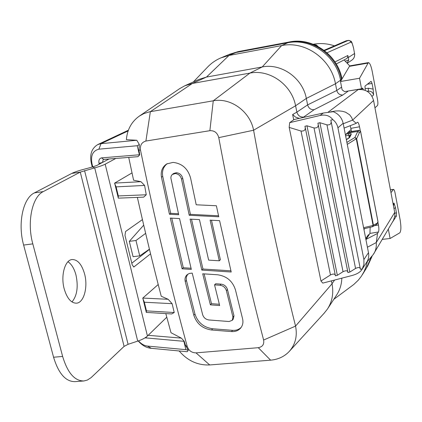<?xml version="1.0" encoding="UTF-8"?>
<svg xmlns="http://www.w3.org/2000/svg" width="422" height="422" viewBox="0 0 422 422"><rect width="100%" height="100%" fill="white"/><g stroke="black" fill="none" stroke-linecap="round" stroke-linejoin="round"><path stroke-width="0.63" d="M344.078 59.971L349.759 65.953M228.698 54.623L237.222 51.985L288.812 42.274C311.763 37.347 337.273 55.293 341.435 79.568L341.488 79.821M377.938 221.624L360.573 131.49L358.953 130.303M376.255 224.731L377.97 221.798L377.774 222.763L377.996 221.703L360.604 131.427L359.449 132.603L357.761 131.442L347.259 133.051M372.447 226.741L373.417 225.195L373.074 225.438L356.279 138.78L356.643 138.59L354.907 137.461L356.279 138.78L347.28 144.371M363.595 227.695L373.074 225.438L372.362 226.767L363.811 228.798L372.362 226.767M350.281 134.924L348.783 137.994L349.727 137.387L348.757 138.047M350.075 135.346L348.783 135.225L348.53 133.637C350.455 133.305 351.368 133.5 351.262 134.217L350.286 134.908M341.999 78.951C337.748 54.818 312.37 37.046 289.529 41.942L238.05 51.637L229.42 54.311M367.525 266.377L372.056 256.36M371.603 256.987L366.955 267.284M370.933 257.863L366.396 268.197L362.398 274.648M328.279 112.073L358.194 89.575C366.154 89.058 371.276 92.687 373.56 100.462L394.707 212.445L394.892 215.558L393.547 220.247L373.317 254.424L366.396 262.7M193.381 81.915L207.577 67.087C211.422 63.068 215.911 59.982 221.038 57.825L228.154 54.844L235.977 52.513L287.73 42.775C310.756 37.838 336.35 55.846 340.533 80.206L340.712 81.13M221.038 57.825L228.993 55.456L281.643 45.581C305.08 40.565 331.175 58.948 335.469 83.778L336.782 90.472C337.711 93.637 339.752 95.14 342.901 94.971L347.955 91.294M342.901 94.971L314.121 109.699C310.798 109.857 308.63 108.254 307.627 104.883L336.782 90.472L341.593 87.143M314.121 109.699L303.661 117.079C300.19 117.258 297.927 115.602 296.877 112.12L292.636 114.547L293.712 119.785M299.346 118.403L295.521 117.105L292.636 114.547M330.748 111.793L335.622 110.986L339.161 110.902L342.485 111.292L345.565 112.199L349.643 114.789L351.811 117.796L352.549 120.138L356.258 123.324L357.466 122.232C358.178 122.195 358.864 123.709 359.528 126.774L360.304 130.783M366.001 239.97L366.09 239.358L377.532 233.44L376.276 242.56C376.577 247.371 375.591 251.327 373.317 254.424M377.532 233.44L378.428 232.005C379.025 230.702 379.03 228.36 378.45 224.979L377.954 222.399M373.56 100.462L352.549 120.138L343.239 123.741M356.258 123.324L344.289 128.014L344.036 127.808M367.42 247.223L376.276 242.56L394.707 212.445M366.09 239.358L369.941 233.419L370.157 227.294M351.573 131.643L350.213 125.693M136.802 140.268L139.329 144.509L137.24 145.727L98.869 149.177L101.053 143.659L136.802 140.268L126.368 139.656C127.244 129.528 131.559 121.678 139.318 116.113L179.756 88.588L184.767 85.793L192.363 83.456L249.893 73.101C269.647 69.029 291.744 84.738 295.579 105.785L296.877 112.12L307.627 104.883L306.319 98.431L295.579 105.785L253.59 130.229C266.203 199.812 280.192 265.1 295.553 326.095C297.515 336.076 295.384 344.558 289.154 351.552C284.254 356.643 278.072 359.518 270.607 360.177L209.692 364.951C197.728 365.42 187.553 360.763 179.171 350.967M331.428 280.867L332.024 283.79C333.791 293.163 332.256 301.598 327.414 309.094L324.27 313.071L289.571 351.093M263.623 340.032C264.309 344.347 262.526 346.9 258.285 347.691L196.008 352.866C191.73 352.792 188.819 350.693 187.268 346.567C170.509 285.42 154.916 219.92 140.489 150.079C139.93 145.242 141.734 142.235 145.901 141.048L209.871 130.688C214.445 130.467 217.409 132.777 218.765 137.63C232.179 209.687 247.128 277.154 263.623 340.032L295.553 326.095L332.024 283.79L334.588 280.044M341.815 278.167C341.635 284.402 339.9 290.025 336.598 295.036L327.715 308.63M367.309 261.851L365.995 266.878L364.038 271.647L361.469 276.099L358.283 280.203L353.768 284.497L333.781 299.351M184.767 85.793L199.1 79.341L206.469 77.068L262.22 66.956C281.347 62.989 302.669 78.112 306.319 98.431L335.469 83.778L340.533 80.206M137.24 145.727L139.397 154.779L139.729 154.842L138.954 150.111L139.329 144.509M139.318 116.113L143.791 113.634L149.509 111.819L213.268 100.811C230.649 97.361 250.125 111.487 253.59 130.229L218.765 137.63M138.954 150.111L140.489 150.079M139.397 154.779L101.591 157.87C99.297 158.466 98.442 160.291 99.017 163.34L99.223 164.184M139.729 154.842L137.989 156.667L103.685 159.421L101.591 157.87M146.249 194.769L143.691 197.137L118.329 198.155L114.642 183.106L140.964 181.692L144.604 185.437L146.249 194.769L118.324 195.945L118.197 198.029M140.964 181.692L133.589 180.21L128.721 157.411M185.532 345.481L184.166 341.187L183.892 341.319L185.88 349.664L188.307 350.255L185.532 345.481L187.268 346.567M165.814 313.599L171 332.721L181.339 338.117L184.166 341.187M168.178 299.293L172.113 303.671L174.228 312.523L171.696 313.952L146.323 312.417L142.805 298.069L168.178 299.293L161.236 296.233C152.954 264.404 144.999 231.456 137.377 197.39M114.642 183.106L132.012 172.904M142.805 298.069L158.213 284.523M128.13 130.931L101.053 143.659L97.772 144.572C91.643 148.291 89.501 154.542 91.347 163.319L92.27 167.043M98.869 149.177C92.756 150.781 90.472 155.686 92.028 163.9L92.777 166.906M183.892 341.319L145.057 337.827M138.448 340.865C141.201 343.93 144.187 345.66 147.399 346.061L185.88 349.664M147.399 346.061L151.35 348.319L187.204 351.732L188.307 350.255M138.21 340.944C142.114 345.454 146.492 347.913 151.35 348.319M145.975 338.027L146.339 336.956M181.339 338.117L148.169 335.321M231.203 272.005L201.816 270.085L190.079 219.113L199.442 219.604L208.642 260.121L219.282 260.785L210.114 220.163L219.598 220.659L231.203 272.005M218.754 216.787L189.23 215.273L181.518 179.165C180.584 175.81 178.501 173.938 175.257 173.547L172.139 174.571L171.142 176.074L170.852 177.926L178.685 214.729L169.444 214.255L161.457 177.177C160.529 171.416 162.275 167.006 166.69 163.958L173.057 162.391C182.13 163.451 187.985 168.705 190.612 178.163L196.219 204.791L216.391 205.762L218.754 216.787M182.109 268.798L191.319 269.4L179.535 218.564L170.293 218.079L182.109 268.798L183.301 267.733L191.039 268.239M214.55 284.871L219.662 305.539L210.378 304.858L202.708 273.794L217.557 274.775C226.693 276.062 232.675 281.142 235.492 290.019L242.576 318.768C243.399 322.339 242.766 325.436 240.672 328.052C238.372 330.632 235.318 331.808 231.509 331.581L211.543 329.993C202.602 328.675 196.694 323.753 193.814 315.239L185.232 281.527C184.636 278.8 185.253 276.537 187.094 274.738L189.367 273.419L192.21 273.097L202.644 314.68C203.668 317.734 205.783 319.496 208.985 319.971L229.067 321.522L232.221 320.335L232.933 317.012L226.392 290.668C225.39 287.519 223.254 285.71 219.994 285.246L214.55 284.871L215.653 283.758L221.086 284.127C224.335 284.592 226.461 286.39 227.463 289.534L233.978 315.809L233.266 319.122L232.221 320.335M187.684 274.263L186.324 277.106L186.308 279.955L194.959 314.058C197.828 322.545 203.72 327.451 212.641 328.764L232.559 330.342C236.051 330.558 238.936 329.561 241.205 327.351M204.127 273.889L211.485 303.692L219.34 304.267M191.488 219.187L202.956 269.014L230.929 270.829M211.475 220.231L220.379 259.73L219.282 260.785M172.703 174.133L173.948 173.326L176.501 172.74C179.73 173.131 181.813 174.993 182.742 178.342L190.422 214.35L218.538 215.779M167.297 163.615C163.356 166.727 161.832 170.973 162.734 176.364L170.683 213.337L178.469 213.738M171.754 218.153L183.301 267.733M210.378 304.858L211.485 303.692M201.816 270.085L202.956 269.014M169.444 214.255L170.683 213.337M189.23 215.273L190.422 214.35M103.685 159.421L103.2 159.532L102.525 162.433M149.425 249.18L139.724 255.874L133.067 256.676L129.311 241.352L143.717 225.153M145.643 233.35L135.979 240.508L129.311 241.352M135.979 240.508L139.724 255.874M174.228 312.523L146.466 310.882L146.202 312.317M118.324 195.945L116.103 186.872L114.599 183.343M116.103 186.872L144.604 185.437M146.466 310.882L144.35 302.231L142.768 298.312M144.35 302.231L172.113 303.671M32.805 243.869L23.627 245.061C17.534 223.391 23.078 198.092 34.388 192.901L71.803 173.416L80.27 172.107L43.334 191.567C32.167 196.747 26.739 222.12 32.805 243.869L62.635 356.448C67.604 372.911 74.71 381.077 83.946 380.961L87.359 380.058L91.089 377.637L124.094 346.393L80.27 172.107L94.702 167.877L92.587 166.959L82.527 169.655C77.801 170.936 74.225 172.192 71.803 173.416M23.627 245.061L53.573 357.228C58.563 373.628 65.732 381.762 75.084 381.636L83.461 380.997M71.983 301.946C77.115 295.669 78.445 286.68 75.965 274.98C74.235 268.577 71.571 264.161 67.979 261.74M64.207 288.896C67.087 298.502 71.223 303.26 76.619 303.17C83.994 302.621 88.135 286.87 84.595 273.983C81.789 264.299 77.611 259.483 72.062 259.541C64.904 260.021 60.536 275.745 64.207 288.896M115.844 158.445L105.178 164.179C102.931 165.35 99.439 166.584 94.702 167.877L137.714 341.113L128.077 344.315L124.094 346.393M109.003 158.994L96.77 165.487L92.587 166.959M105.178 164.179L147.442 336.023C145.453 337.885 142.214 339.583 137.714 341.113M147.442 336.023L166.78 317.202M150.554 253.828L133.853 266.978L132.223 264.9L124.981 235.392L125.566 231.493L142.43 219.609M149.472 249.37L131.806 263.201M317.792 46.346L316.067 45.07L314.733 44.874M334.451 45.84C327.414 43.508 320.34 42.981 313.219 44.252M334.984 61.944L347.849 55.498L348.709 59.993L347.206 62.947M348.709 59.993L345.402 61.148M348.382 57.45L354.538 53.541L353.515 47.839C351.03 39.568 352.038 41.799 348.398 40.37L346.161 40.797L324.054 50.318M347.849 55.498L347.723 57.192L346.72 58.574L336.255 63.97M351.157 129.501L346.188 134.027L345.512 135.357M363.901 229.257L364.74 228.845L363.843 228.951M365.721 238.541L368.353 234.79L369.118 234.69M393.167 204.295L394.006 203.082L395.446 207.54L396.464 212.931L396.448 216.027L392.381 222.241M388.314 229.104L390.107 238.493L399.787 232.833C401.111 231.098 401.238 226.846 400.172 220.089L395.087 193.028C394.607 190.675 394.074 189.462 393.489 189.378L390.972 192.685M364.967 228.539L364.74 228.845M374.952 107.826L377.442 105.563C378.007 104.693 378.038 102.731 377.537 99.676L372.193 71.255C371.043 65.726 369.777 62.846 368.385 62.604L359.533 78.26L361.543 88.784L362.524 88.034L363.447 89.775M365.23 90.35L364.983 86.093L371.117 81.319L372.056 83.45L373.127 89.121L373.612 94.955L372.03 96.295M362.334 268.819L363.933 264.277L363.891 259.562L337.922 127.782C337.204 124.427 335.506 121.715 332.831 119.648C329.819 115.702 325.562 114.315 320.061 115.486L323.263 113.043L294.071 119.531L289.65 122.67L289.181 127.402L320.963 281.01L322.804 283.109L352.09 275.492C356.838 274.189 360.082 272.253 361.839 269.69L362.334 268.819L360.404 269.32L360.319 268.814C359.919 267.268 358.331 267.147 355.561 268.445L349.843 272.063L347.876 272.575L347.855 272.079C347.459 270.513 345.85 270.386 343.039 271.689L337.347 275.308L335.374 275.819L335.348 275.355C334.926 273.772 333.301 273.635 330.473 274.949L320.963 281.01M367.789 63.136L349.421 66.354L350.06 65.816L368.385 62.604M349.421 66.354L340.491 81.504L359.533 78.26M361.543 88.784L344.574 91.611L342.121 89.865L340.491 81.504M323.263 113.043L333.238 111.693C338.544 113.84 341.846 117.706 343.149 123.287L368.485 252.662C369.129 256.212 368.512 259.435 366.639 262.331L361.992 269.442M289.181 127.402L301.013 131.026L330.473 274.949M332.831 119.648L330.832 120.122L330.932 120.629M301.013 131.026C304.257 131.289 305.633 129.971 305.143 127.059L304.911 126.273L306.958 125.788L314.01 127.935C317.233 128.198 318.599 126.895 318.109 124.036L317.861 123.198L319.897 122.718L326.96 124.854C330.136 125.134 331.492 123.857 331.027 121.024L330.832 120.122M320.061 115.486L289.65 122.67M360.346 269.041L360.404 269.32M349.843 272.063L319.897 122.718M337.347 275.308L306.958 125.788M390.107 238.493L382.221 239.39M363.01 88.657L346.072 91.358M340.459 79.837L341.773 79.336M360.546 131.374L358.932 130.287L350.83 131.801M376.952 223.312L373.417 225.195L356.643 138.59L359.449 132.603M346.895 142.42L354.907 137.461L357.761 131.442L358.916 130.308L348.408 132.002M349.226 131.98L348.699 131.743M351.041 131.743L351.505 131.3M350.793 131.806L349.052 132.023M346.362 139.677L349.047 138.02M349.727 137.387L351.262 134.217M348.53 133.637L346.124 134.159M349.168 137.203L348.783 135.225L345.618 135.905M288.79 42.59L289.529 41.942M238.05 51.637L237.196 52.281M303.661 117.079L302.595 117.712M270.607 360.177L258.285 347.691M209.692 364.951L196.008 352.866M287.73 42.775L281.643 45.581L262.22 66.956L249.893 73.101L213.268 100.811L209.871 130.688M235.977 52.513L228.993 55.456L206.469 77.068L192.363 83.456L150.359 111.661L145.901 141.048M92.028 163.9L91.347 163.319M102.467 162.465L99.017 163.34M231.509 331.581L232.559 330.342M211.543 329.993L212.641 328.764M193.814 315.239L194.959 314.058M185.232 281.527L186.408 280.435M232.933 317.012L233.978 315.809M226.392 290.668L227.463 289.534M219.994 285.246L221.086 284.127M161.457 177.177L162.734 176.364M174.935 173.537L176.174 172.73M175.257 173.547L176.501 172.74M181.518 179.165L182.742 178.342M359.528 126.774L350.935 128.362M374.583 225.628L378.45 224.979M369.941 233.419L378.428 232.005M43.334 191.567L34.388 192.901M133.431 266.904L134.222 266.81M62.635 356.448L53.573 357.228M128.077 344.315L84.564 170.599M316.067 45.07L314.3 44.616L316.31 44.943L318.061 46.483M353.462 47.897C352.644 44.088 351.763 42.189 350.819 42.2L327.039 52.771M347.364 63.11L351.748 60.235C354.011 58.611 354.939 56.374 354.538 53.541L353.515 47.839M348.398 40.37L324.534 50.682M350.819 42.2L350.276 41.098L349.252 40.449L346.161 40.797M395.446 207.54L394.006 208.732M394.006 203.082L393.489 206.005M396.464 212.931L394.818 213.131M365.141 88.757L368.348 88.219L373.127 89.121M367.351 84.242L372.056 83.45M393.251 189.547L390.45 189.911M365.805 238.973L366.386 238.905M367.224 91.342L368.285 91.168L368.348 88.219M367.699 91.643L368.285 91.168C371.049 90.994 372.821 92.254 373.612 94.955M337.922 127.782L343.149 123.287M363.891 259.562L368.485 252.662M326.96 124.854L355.561 268.445M314.01 127.935L343.039 271.689M396.448 216.027L394.828 216.222M377.774 222.763L376.74 224.298M372.378 226.762L376.25 224.731M346.33 139.518L348.609 138.115M128.383 130.224L97.772 144.572M354.591 53.483C354.992 56.332 354.047 58.584 351.748 60.235M393.489 189.378L390.424 189.779M331.048 121.146L360.304 268.745M318.13 124.158L347.839 272.011M305.169 127.191L335.332 275.281"/></g></svg>
